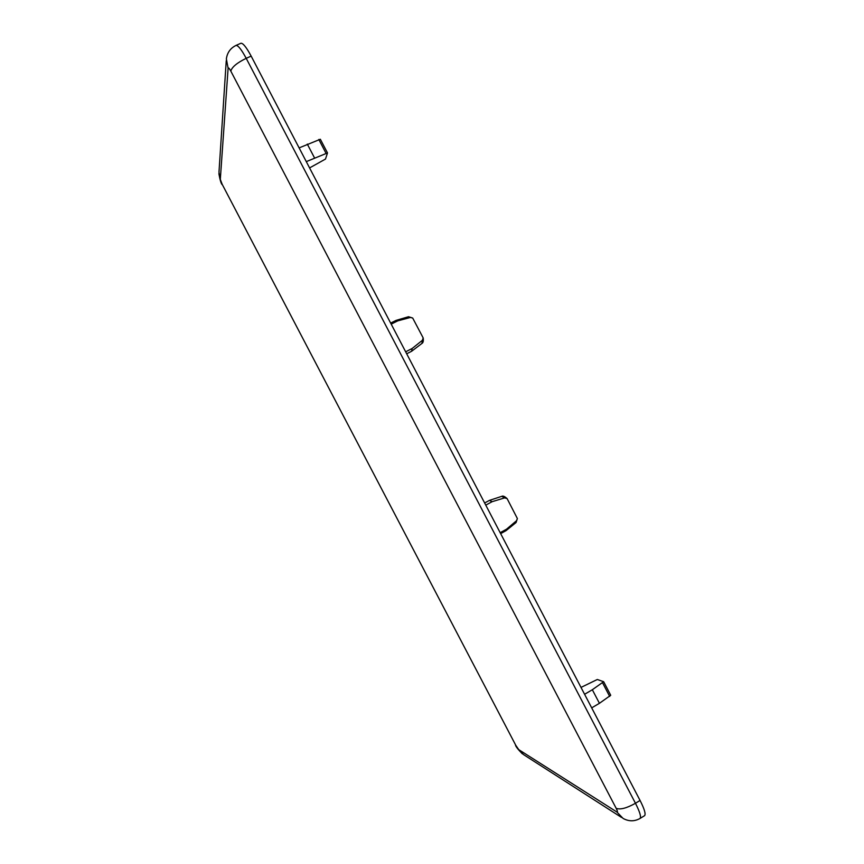 <?xml version="1.0" encoding="UTF-8"?>
<svg xmlns="http://www.w3.org/2000/svg" width="864" height="864" viewBox="0 0 864 864"><rect width="100%" height="100%" fill="white"/><g stroke="black" fill="none" stroke-linecap="round" stroke-linejoin="round"><path stroke-width="1.3" d="M581.008 687.42L597.305 679.493L603.634 681.707L592.337 689.742L599.432 703.307L610.718 695.272L603.644 681.707M309.582 167.918L325.49 159.062L327.499 152.939L306.288 161.622M299.117 147.895L320.339 139.255L327.499 152.939M485.773 505.138L492.134 501.682L504.641 497.891L507.114 498.614C504.673 496.379 502.88 495.623 501.736 496.346L504.641 497.891M484.639 502.978L489.434 500.396L492.134 501.682M500.17 532.688L506.509 529.211L516.553 520.7L517.374 518.54L507.114 498.614M391.208 324.151L397.688 320.89L410.4 317.455L412.69 318.038L408.542 316.721L410.4 317.455M390.658 323.093L396.079 320.382L397.688 320.89M405.659 351.799L412.117 348.516L422.356 340.34L423.176 337.921L412.69 318.038M251.165 56.117C246.391 47.261 242.968 42.973 240.872 43.276L235.958 45.446C238.01 45.166 241.434 49.464 246.208 58.331L251.165 56.117L640.062 800.453L635.461 803.272L246.208 58.331C237.114 62.759 231.984 67.014 230.807 71.096C229.241 68.256 228.344 67.306 228.107 68.234L220.309 179.399L222.167 184.291L515.776 745.308L518.746 749.639L616.918 812.02C617.846 812.419 617.598 811.188 616.183 808.337L230.807 71.096M616.183 808.337C620.276 809.881 626.702 808.186 635.461 803.272C639.857 811.944 641.38 817.009 640.019 818.467L644.566 815.681C645.959 814.19 644.458 809.125 640.062 800.453M412.117 348.516L411.62 351.259L406.696 353.786M307.303 144.094L314.464 157.799M506.509 529.211L506.023 530.658L500.656 533.628M591.689 707.864L599.432 703.307M584.593 694.278L592.337 689.742M602.64 682.927L609.692 696.449M318.805 139.46L325.933 153.112M640.019 818.467C634.468 821.556 628.83 821.545 623.084 818.435L616.918 812.02M621.583 817.474L523.508 754.585L518.746 749.639M228.107 68.234L226.368 58.882C227.254 52.618 230.45 48.146 235.958 45.446M222.167 184.291L515.776 745.308M220.309 179.399L218.981 172.195L226.249 60.728M422.356 340.34L421.945 343.418L411.62 351.259M516.553 520.7L516.1 522.493L506.023 530.658M501.736 496.346L489.434 500.396M408.542 316.721L396.079 320.382M515.473 745.006C515.7 746.464 517.979 749.401 522.32 753.818M222.221 184.691C221.173 183.881 220.061 180.209 218.884 173.664M423.176 337.91C423.587 340.934 423.176 342.77 421.945 343.418M517.374 518.54L516.1 522.493"/></g></svg>
